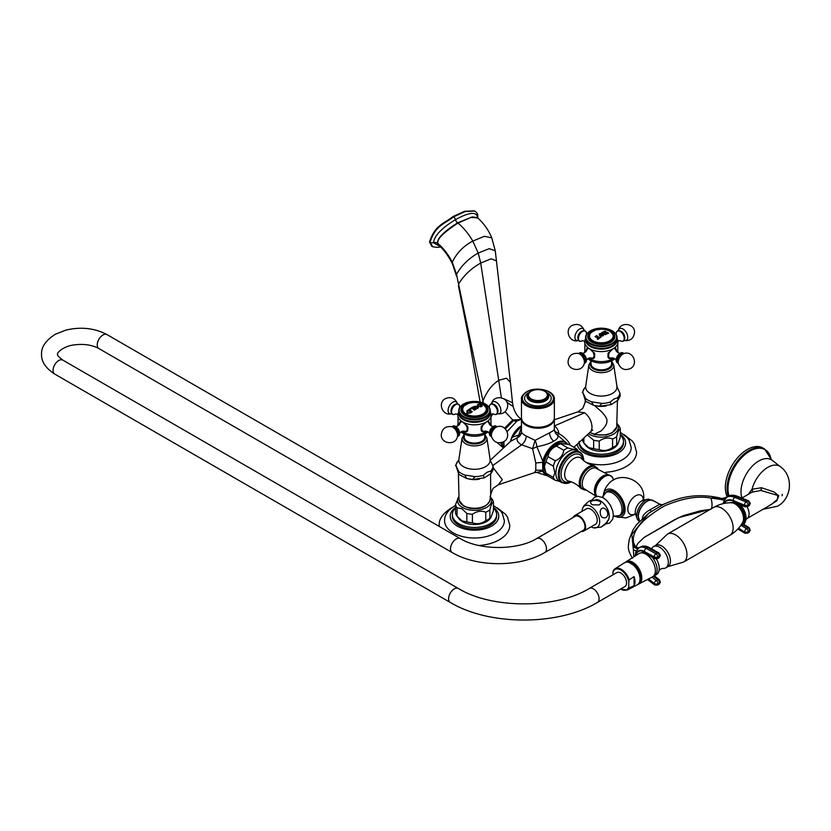 <?xml version="1.0" encoding="UTF-8"?>
<svg xmlns="http://www.w3.org/2000/svg" width="831" height="831" viewBox="0 0 831 831"><rect width="100%" height="100%" fill="white"/><g stroke="black" fill="none" stroke-linecap="round" stroke-linejoin="round"><path stroke-width="1.25" d="M554.329 418.253A16.443 9.494 180 0 1 554.35 418.731A16.443 9.494 180 0 1 549.53 425.441A16.443 9.494 180 0 1 531.611 427.498A16.443 9.494 180 0 1 521.463 418.731A16.443 9.494 180 0 1 521.484 418.253M554.1 429.409C555.046 429.502 553.519 430.645 549.53 432.837L535.102 440.378L526.283 436.078C522.896 434.229 521.297 432.754 521.473 431.653M567.542 444.055A19.238 11.104 120 0 0 567.002 443.37A19.238 11.104 120 0 0 553.882 444.18A19.238 11.104 120 0 0 542.83 461.163L536.888 446.756C544.43 445.281 550.029 443.422 553.654 441.178C557.57 439.069 558.816 436.981 557.404 434.914A7.469 0.779 123.6 0 0 558.816 433.595C558.411 430.053 556.863 427.529 554.173 426.033M492.814 465.537L521.639 444.814L532.629 448.719L536.888 446.756A7.469 2.638 75.9 0 0 535.102 440.378L532.629 448.719L535.798 463.012L535.798 470.221L534.624 472.59L498.268 484.816L502.288 479.622L493.448 468.082M554.35 418.731L554.35 429.637L555.534 433.211A7.469 7.219 142.6 0 0 555.534 433.211L555.534 433.211A7.469 7.219 142.6 0 0 557.404 434.914L567.552 444.055M570.045 445.063L569.495 443.557C567.272 439.744 563.709 436.42 558.816 433.595L554.578 431.279M569.495 443.557L568.84 444.419M521.463 427.238L518.721 435.06A7.469 4.425 -177.3 0 0 521.452 432.047M512.073 437.303L518.721 435.06L517.235 437.781A7.469 6.928 -174.1 0 0 521.442 432.255A7.469 6.928 -174.1 0 0 521.442 432.245A7.469 6.928 -174.1 0 0 521.463 431.943M503.866 441.593L504.002 446.766M521.463 419.323L516.903 421.047L507.149 431.642M521.421 419.333L513.641 420.465L505.404 428.921M501.654 442.559L503.659 447.816M496.439 260.861L510.4 382.27L506.463 378.188L498.704 380.328C491.952 384.691 486.706 391.588 482.956 401.02L456.51 274.303C461.62 265.39 468.861 258.316 478.22 253.06L489.21 248.677L495.255 250.796L496.439 260.861L491.1 258.815L480.713 263.074C471.343 268.268 463.947 275.258 458.535 284.046L456.51 274.303L452.282 262.284C448.439 254.566 443.474 248.157 437.376 243.047C438.976 242.101 433.46 239.203 457.964 223.061C463.708 227.871 468.653 233.885 472.808 241.104L478.22 253.06L480.713 263.074L501.384 397.769M438.571 245.238L437.376 243.047C437.937 241.457 436.213 236.44 457.632 222.822L472.164 216.933L477.295 217.587M477.482 217.732L477.513 217.203C476.402 211.375 469.048 212.196 455.461 219.675C441.832 227.933 434.488 235.599 433.418 242.662L439.859 246.381M437.376 243.213L438.394 245.083C443.619 249.258 448.335 255.616 452.563 264.165L452.282 262.284C456.489 253.185 463.334 246.121 472.808 241.104L484.265 236.316L491.765 237.822L495.255 250.796M474.615 211.012L465.069 211.593L453.487 216.901A2.95 1.704 -120 0 1 455.461 219.675A3.438 1.984 60 0 0 457.632 222.822A2.992 1.724 60 0 1 457.964 223.061L470.938 217.473L477.524 217.764C483.621 223.113 488.368 229.792 491.765 237.822M474.366 210.845L464.55 211.292L452.968 216.6C443.681 223.892 434.852 225.087 429.513 242.039L431.85 246.288M521.463 425.939L511.979 437.314L510.577 441.354L512.031 437.397A15.747 9.089 -60 0 1 521.463 425.991M511.761 437.999L510.712 441.261L517.235 437.781C516.508 440.565 517.973 442.913 521.639 444.814C524.486 442.476 526.033 439.568 526.283 436.078M489.906 500.283A15.509 8.954 180 0 1 479.653 507.762A15.509 8.954 180 0 1 463.542 505.653A15.509 8.954 180 0 1 459.076 500.283L463.729 506.11L469.608 508.26C480.225 509.663 486.997 507.003 489.906 500.283L490.82 494.154C492.305 489.76 493.302 487.652 493.801 487.839L498.268 484.816M547.224 475.29A18.666 10.782 -60 0 1 543.516 470.897L543.297 470.221A16.859 9.733 -60 0 1 543.297 462.213L543.516 461.267L542.83 461.163L542.633 462.129L542.83 471.084L536.639 472.413M535.798 463.012L543.297 462.202M559.575 481.378L555.316 480.308L548.003 476.08A19.061 11 120 0 1 545.957 473.182L544.367 466.607L545.957 461.88L553.28 466.108L554.869 472.673L553.28 477.399L545.957 473.182L544.793 470.315A17.035 9.837 -60 0 1 543.993 465.807A17.035 9.837 -60 0 1 560.343 443.38L569.027 444.481L576.35 448.698A19.061 11 -60 0 1 578.179 451.15M554.35 419.759L577.846 411.854L584.608 412.758C589.439 416.653 591.911 421.67 592.025 427.82L591.07 431.31L573.909 447.296M536.546 472.372L534.624 472.59M535.798 470.221L543.297 470.221M457.216 462.036L458.598 460.426M455.959 465.599L458.754 474.376L458.722 471.541L455.959 465.599A18.542 10.699 180 0 1 458.172 460.841M464.747 475.02L466.71 478.521L472.486 479.477L475.052 476.61L464.747 475.02A18.542 10.699 180 0 1 458.722 471.541M490.82 470.99L487.049 472.257L483.278 475.342L484.421 477.825L491.183 473.41L490.82 470.99A18.542 10.699 0 0 0 493.022 466.233L493.458 468.944L491.183 473.41M493.022 466.233L490.269 460.291M464.228 434.042L464.228 437.137A10.263 5.931 0 0 0 470.564 442.622A10.263 5.931 0 0 0 481.751 441.334A10.263 5.931 180 0 0 484.764 437.137L484.764 434.042M487.984 431.84A15.768 9.099 180 0 1 485.647 433.574A40.657 23.476 -120 0 0 486.28 432.006L482.562 431.933L481.087 426.843L486.28 422.003L488.69 421.327L489.189 422.377M460.997 431.84A15.768 9.099 0 0 0 485.647 433.574M458.722 411.968L458.317 412.893A16.662 9.619 0 0 0 458.037 416.705L458.037 423.696A16.662 9.619 0 0 0 457.881 425.95M461.818 431.445A16.662 9.619 0 0 0 462.711 432.006A16.662 9.619 0 0 0 486.28 432.006L487.059 431.414M458.037 416.705A16.662 9.619 0 0 0 462.711 422.003L467.895 426.843L466.43 431.933L461.932 431.414M459.792 422.377L460.301 421.327L462.711 422.003A16.662 9.619 0 0 0 486.28 422.003A16.662 9.619 180 0 0 490.955 416.705L490.955 423.696A16.662 9.619 180 0 1 491.111 425.95M466.949 431.58A6.129 3.542 60 0 1 466.243 431.684M466.929 431.299A5.859 3.386 -120 0 0 467.23 431.164A5.859 3.386 -120 0 0 467.749 430.728M458.743 412.872A15.768 9.099 0 0 0 468.154 421.577A15.768 9.099 0 0 0 485.647 419.686A15.768 9.099 180 0 0 490.248 412.872M490.259 411.968L490.674 412.893A16.662 9.619 180 0 1 490.955 416.705M487.174 431.445A16.662 9.619 180 0 1 486.28 432.006M482.042 431.58A6.129 3.542 120 0 0 482.749 431.684M481.242 430.728A5.859 3.386 120 0 0 481.762 431.164A5.859 3.386 120 0 0 482.053 431.299M491.464 436.472A5.651 3.262 -60 0 1 490.103 432.11A5.651 3.262 -60 0 1 493.884 426.781A5.651 3.262 120 0 1 497.073 426.77M496.595 413.963A5.651 3.262 -120 0 0 497.883 411.418M490.944 404.178A5.651 3.262 60 0 1 495.338 405.549A5.651 3.262 60 0 1 497.883 411.314M455.097 404.385A5.651 3.262 120 0 0 451.378 409.475A5.651 3.262 120 0 0 452.396 413.963M455.191 404.344A5.651 3.262 -60 0 1 458.037 404.178M458.722 412.488A15.768 9.099 0 0 0 468.455 420.901A15.768 9.099 0 0 0 485.647 418.928A15.768 9.099 180 0 0 490.259 412.488L490.259 410.753A15.768 9.099 180 0 1 485.647 417.183A15.768 9.099 0 0 1 468.455 419.156A15.768 9.099 0 0 1 458.722 410.753L458.722 412.488M487.839 405.892A15.768 9.099 180 0 1 488.026 406.068A15.768 9.099 180 0 1 490.259 410.753M461.153 405.892A15.768 9.099 0 0 0 460.966 406.068A15.768 9.099 0 0 0 458.722 410.753M487.652 405.715A15.342 8.861 180 0 0 463.646 404.011A15.342 8.861 0 0 0 461.33 405.715A15.342 8.861 0 0 0 465.059 417.255A15.342 8.861 0 0 0 485.346 416.528A15.342 8.861 180 0 0 487.652 405.715L488.026 406.068M464.882 404.261A13.587 7.843 0 0 0 464.882 415.355A13.587 7.843 0 0 0 484.099 415.355A13.587 7.843 180 0 0 484.099 404.261A13.587 7.843 180 0 0 464.882 404.261M481.565 403.658A12.777 7.375 180 0 1 487.278 409.808A12.777 7.375 180 0 1 483.528 415.022A12.777 7.375 0 0 1 469.608 416.622A12.777 7.375 0 0 1 461.714 409.808A12.777 7.375 0 0 1 465.453 404.583A12.777 7.375 180 0 1 467.427 403.658M486.935 409.351A12.777 7.375 180 0 1 487.226 410.41M462.046 409.351A12.777 7.375 0 0 0 461.756 410.41M473.826 408.374L476.059 409.195L474.387 410.213L472.382 408.457L470.606 408.852L470.554 409.839L469.328 409.153L472.486 407.128L473.826 408.374A46.349 26.758 -60 0 1 474.491 407.969M466.908 413.391L470.471 413.017L472.257 411.667L468.684 409.61L466.897 410.95L466.908 413.391A5.578 3.22 120 0 1 466.575 414.285M480.817 406.806L482.198 406.224L481.897 404.687L480.162 404.167C477.867 404.219 477.036 404.718 477.659 405.663L478.916 404.583L480.235 404.655L481.554 405.424L478.916 406.38L480.817 406.806M451.919 426.77A5.651 3.262 -120 0 1 456.375 427.757A5.651 3.262 -120 0 1 459.096 433.709A5.651 3.262 60 0 1 457.517 436.472M490.591 474.013L490.674 494.694M458.546 497.042A17.035 9.837 0 0 0 462.441 507.461A17.035 9.837 180 0 0 483.715 508.769A17.035 9.837 180 0 0 490.446 497.042M490.051 496.481L491.942 498.932A19.061 11 180 0 1 493.437 502.153C492.243 502.256 491.048 504.833 489.854 509.86A19.061 11 180 0 1 485.771 512.218C481.315 510.452 476.859 511.138 472.403 514.285A19.061 11 180 0 1 466.835 513.423L461.943 508.759L457.05 507.783A19.061 11 0 0 1 455.554 504.562L458.941 496.481M455.554 504.562L455.554 513.007A19.061 11 0 0 0 457.05 516.228L461.943 520.892L466.835 521.878A19.061 11 180 0 0 472.403 522.741C476.859 524.517 481.315 523.821 485.771 520.673A19.061 11 180 0 0 489.854 518.315L490.913 517.557L493.437 510.598L493.437 502.153M490.913 517.557L490.051 518.669A17.035 9.837 180 0 1 462.441 521.608A17.035 9.837 180 0 1 458.941 518.669L457.05 516.228L457.05 507.783M496.647 514.659L496.647 516.165A22.146 12.787 0 0 1 490.155 525.213A22.146 12.787 180 0 1 466.014 527.986A22.146 12.787 180 0 1 452.344 516.165L452.344 514.659A22.146 12.787 180 0 0 466.014 526.47A22.146 12.787 180 0 0 490.155 523.696A22.146 12.787 0 0 0 496.647 514.659A22.146 12.787 0 0 0 493.437 508.021M452.344 514.659A22.146 12.787 180 0 1 455.554 508.021M452.344 516.165A22.146 12.787 180 0 1 452.386 515.417M493.437 505.414L500.532 510.909L502.256 513.288L504.386 520.684A29.895 17.254 0 0 1 495.629 532.941A29.895 17.254 180 0 1 463.012 536.67A29.895 17.254 180 0 1 444.606 520.684C444.356 515.397 447.66 510.504 454.526 505.986L455.554 505.414M478.999 545.52A35.276 20.36 180 0 0 499.431 539.724A35.276 20.36 0 0 0 509.767 525.317L507.502 517.121L505.539 514.306L497.052 507.679M439.277 526.439A35.276 20.36 180 0 1 439.225 525.317C438.675 519.604 442.508 513.953 450.714 508.354L451.939 507.679M466.835 513.423L466.835 521.878M489.854 509.86L489.854 518.315M485.771 512.218L485.771 520.673M472.403 514.285L472.403 522.741M594.487 434.135A15.509 8.954 180 0 0 616.727 427.061L612.073 432.889L606.204 435.039L594.736 434.634L589.854 432.442L594.487 434.135L600.834 431.092C604.407 427.84 606.443 424.776 606.931 421.909L606.931 419.946C606.443 417.526 604.407 414.596 600.834 411.127L594.487 405.476M585.221 400.719L584.993 402.64L585.865 401.415M577.846 411.854L582.043 408.873C582.541 409.049 583.528 406.951 584.993 402.609L584.982 402.671M584.037 388.815L585.419 387.204M582.78 392.377L585.575 401.155L585.543 398.319L582.78 392.377A18.542 10.699 180 0 1 584.993 387.62M591.568 401.799L593.531 405.299L599.307 406.266L601.873 403.399L591.568 401.799A18.542 10.699 180 0 1 585.543 398.319M617.641 397.769L613.87 399.036L610.099 402.121L611.242 404.604L618.004 400.189L617.641 397.769A18.542 10.699 0 0 0 619.843 393.011L620.279 395.733L618.004 400.189M619.843 393.011L617.09 387.069M591.049 360.82L591.049 363.916A10.263 5.931 0 0 0 597.385 369.4A10.263 5.931 0 0 0 608.572 368.112A10.263 5.931 180 0 0 611.585 363.916L611.585 360.82M614.805 358.628A15.768 9.099 180 0 1 612.468 360.353A40.657 23.476 -120 0 0 613.101 358.784L609.383 358.712L607.908 353.622L613.101 348.781L615.511 348.106L616.01 349.165M587.829 358.628A15.768 9.099 0 0 0 612.468 360.353M585.543 338.757L585.138 339.671A16.662 9.619 0 0 0 584.858 343.494L584.858 350.474A16.662 9.619 0 0 0 584.702 352.728M588.639 358.234A16.662 9.619 0 0 0 589.532 358.784A16.662 9.619 0 0 0 613.101 358.784L613.88 358.192M584.858 343.494A16.662 9.619 0 0 0 589.532 348.781L594.716 353.622L593.251 358.712L588.753 358.192M586.613 349.165L587.122 348.106L589.532 348.781A16.662 9.619 0 0 0 613.101 348.781A16.662 9.619 180 0 0 617.776 343.494L617.776 350.474A16.662 9.619 180 0 1 617.932 352.728M593.77 358.358A6.129 3.542 60 0 1 593.064 358.462M593.75 358.078A5.859 3.386 -120 0 0 594.051 357.943A5.859 3.386 -120 0 0 594.57 357.507M585.564 339.65A15.768 9.099 0 0 0 594.975 348.366A15.768 9.099 0 0 0 612.468 346.465A15.768 9.099 180 0 0 617.069 339.65M617.08 338.757L617.495 339.671A16.662 9.619 180 0 1 617.776 343.494M613.995 358.234A16.662 9.619 180 0 1 613.101 358.784M608.863 358.358A6.129 3.542 120 0 0 609.57 358.462M608.063 357.507A5.859 3.386 120 0 0 608.583 357.943A5.859 3.386 120 0 0 608.874 358.078M618.285 363.251A5.651 3.262 -60 0 1 616.924 358.888A5.651 3.262 -60 0 1 620.705 353.559A5.651 3.262 120 0 1 623.894 353.549M623.416 340.741A5.651 3.262 -120 0 0 624.704 338.196M617.765 330.956A5.651 3.262 60 0 1 622.159 332.327A5.651 3.262 60 0 1 624.704 338.092M581.918 331.174A5.651 3.262 120 0 0 578.199 336.254A5.651 3.262 120 0 0 579.217 340.741M582.012 331.122A5.651 3.262 -60 0 1 584.858 330.956M585.543 339.266A15.768 9.099 0 0 0 595.276 347.68A15.768 9.099 0 0 0 612.468 345.706A15.768 9.099 180 0 0 617.08 339.266L617.08 337.531A15.768 9.099 180 0 1 612.468 343.972A15.768 9.099 0 0 1 595.276 345.935A15.768 9.099 0 0 1 585.543 337.531L585.543 339.266M614.66 332.68A15.768 9.099 180 0 1 614.847 332.857A15.768 9.099 180 0 1 617.08 337.531M587.974 332.68A15.768 9.099 0 0 0 587.787 332.857A15.768 9.099 0 0 0 585.543 337.531M614.483 332.504A15.342 8.861 180 0 0 590.467 330.79A15.342 8.861 0 0 0 588.151 332.504A15.342 8.861 0 0 0 591.88 344.034A15.342 8.861 0 0 0 612.167 343.317A15.342 8.861 180 0 0 614.483 332.504L614.847 332.857M591.714 331.039A13.587 7.843 0 0 0 591.714 342.133A13.587 7.843 0 0 0 610.92 342.133A13.587 7.843 180 0 0 610.92 331.039A13.587 7.843 180 0 0 591.714 331.039M608.385 330.437A12.777 7.375 180 0 1 614.099 336.586A12.777 7.375 180 0 1 610.349 341.801A12.777 7.375 0 0 1 596.429 343.4A12.777 7.375 0 0 1 588.535 336.586A12.777 7.375 0 0 1 592.274 331.372A12.777 7.375 180 0 1 594.248 330.437M613.756 336.129A12.777 7.375 180 0 1 614.047 337.199M588.867 336.129A12.777 7.375 0 0 0 588.577 337.199M595.058 336.711L596.596 335.62L599.338 337.677L600.377 336.732L601 337.137L597.801 339.391L597.157 339.006L598.58 338.207L595.058 336.711M602.236 334.239A46.349 26.758 120 0 0 601.312 334.758A46.349 26.758 -60 0 0 600.439 335.267M578.74 353.549A5.651 3.262 -120 0 1 583.196 354.546A5.651 3.262 -120 0 1 585.917 360.488A5.651 3.262 60 0 1 584.338 363.251M588.462 433.74A17.035 9.837 0 0 0 589.272 434.239A17.035 9.837 180 0 0 610.536 435.548A17.035 9.837 180 0 0 617.267 423.82M616.872 423.259L618.763 425.711A19.061 11 180 0 1 620.258 428.931C619.064 429.035 617.869 431.611 616.675 436.649A19.061 11 180 0 1 612.592 438.997C608.136 437.231 603.68 437.916 599.224 441.074A19.061 11 180 0 1 593.656 440.212L587.257 434.852M582.375 439.402L582.375 439.786A19.061 11 0 0 0 583.871 443.006L588.764 447.67L593.656 448.657A19.061 11 180 0 0 599.224 449.519C603.68 451.295 608.136 450.599 612.592 447.452A19.061 11 180 0 0 616.675 445.094L617.734 444.336L620.258 437.376L620.258 428.931M617.734 444.336L616.872 445.447A17.035 9.837 180 0 1 589.272 448.387A17.035 9.837 180 0 1 585.762 445.447L583.871 443.006L583.871 438.01M623.468 441.438L623.468 442.954A22.146 12.787 0 0 1 616.976 451.991A22.146 12.787 180 0 1 592.835 454.765A22.146 12.787 180 0 1 579.165 442.954A22.146 12.787 180 0 1 579.186 442.372A22.146 12.787 180 0 0 593.573 453.414A22.146 12.787 180 0 0 616.976 450.475A22.146 12.787 0 0 0 623.468 441.438A22.146 12.787 0 0 0 620.258 434.81M620.258 432.193L627.353 437.688L629.077 440.066L631.207 447.462A29.895 17.254 0 0 1 622.45 459.72A29.895 17.254 180 0 1 586.104 462.368M605.664 472.309A35.276 20.36 180 0 0 626.252 466.503A35.276 20.36 0 0 0 636.588 452.106L634.323 443.899L632.36 441.095L623.873 434.457M593.656 440.212L593.656 448.657M616.675 436.649L616.675 445.094M612.592 438.997L612.592 447.452M599.224 441.074L599.224 449.519M545.957 461.88A19.061 11 -60 0 1 548.003 456.624C548.699 451.877 551.514 448.366 556.479 446.081A19.061 11 -60 0 1 560.561 443.723L561.735 443.183M553.28 466.108A19.061 11 -60 0 1 555.316 460.841L548.003 456.624M555.316 460.841C560.281 458.567 563.106 455.045 563.792 450.298L556.479 446.081M563.792 450.298A19.061 11 -60 0 1 567.874 447.951L560.561 443.723M567.874 447.951C572.829 449.426 575.654 449.685 576.35 448.698M553.28 477.399A19.061 11 120 0 0 555.316 480.308M579.716 452.033L577.285 450.631A17.742 10.242 -60 0 0 563.615 455.378A17.742 10.242 -60 0 0 555.866 473.234A17.742 10.242 120 0 0 559.543 481.357L561.974 482.759A17.742 10.242 120 0 1 558.297 474.636A17.742 10.242 -60 0 1 566.046 456.78A17.742 10.242 -60 0 1 579.716 452.033C582.313 453.674 583.622 456.499 583.653 460.519L583.653 460.571M614.473 515.978A15.457 8.923 -120 0 0 615.646 516.539A15.457 8.923 -120 0 0 625.078 509.486A15.457 8.923 -120 0 0 614.898 491.007A15.457 8.923 -120 0 0 603.316 495.183A15.457 8.923 -120 0 0 603.213 496.481M620.85 515.251A13.826 7.978 -120 0 0 621.058 515.137A13.826 7.978 -120 0 0 623.177 504.064A13.826 7.978 -120 0 0 614.14 491.879A13.826 7.978 -120 0 0 607.232 491.194A13.826 7.978 -120 0 0 607.035 491.318M638.364 516.03A11.821 6.825 -60 0 1 646.767 501.529M653.27 500.646C647.796 497.167 637.855 507.928 638.187 516.28L639.662 521.11A12.413 7.167 120 0 1 638.364 516.518A12.413 7.167 120 0 1 643.724 504.074A12.413 7.167 120 0 1 653.27 500.646L659.856 504.261L650.185 509.715C644.939 512.665 642.332 515.739 642.394 518.928M659.409 504.386A5.381 5.1 -102.8 0 0 662.484 504.708M650.185 509.715L651.275 511.429L648.855 513.153L631.861 534.426L633.378 549.717L632.931 545.635L633.648 542.768L635.351 546.486M648.886 513.132L663.938 504.116L662.504 504.697L659.856 504.261M711.014 509.216C712.375 507.087 712.375 503.389 711.014 498.101C698.123 495.64 682.708 498.195 664.758 505.767C641.615 519.271 631.248 531.601 633.648 542.768A14.948 8.746 138.8 0 0 635.009 546.123L634.988 546.102C636.743 547.629 638.312 548.086 639.704 547.504M723.043 503.669L724.393 500.169A14.948 0.686 7.2 0 0 711.014 498.101L716.457 497.416L720.062 497.987M635.019 556.105L636.099 551.015L639.236 547.619A17.783 9.525 -116.7 0 0 638.509 548.055M636.099 551.015A14.948 1.298 15.4 0 0 633.378 549.717L633.835 556.853M638.115 548.315A14.948 5.163 62.2 0 1 632.931 546.154M638.935 547.785A14.948 7.095 63 0 1 632.931 545.635M638.042 547.889A14.948 8.746 138.8 0 1 635.029 546.144M710.474 509.247L678.761 517.609L644.202 537.366M724.393 500.169L727.312 496.793A17.783 10.959 56.4 0 1 727.478 496.668A17.783 10.959 56.4 0 1 736.131 496.429L747.433 501.01L746.051 501.924A2.545 1.485 112.1 0 0 744.555 505.175L744.597 505.684A2.545 1.485 112.1 0 0 745.314 506.931L749.043 505.788L750.175 503.472A2.545 1.34 -4.5 0 0 750.102 503.222M726.003 497.655L726.024 497.644A17.783 10.959 56.4 0 1 726.107 497.582A17.783 10.959 56.4 0 1 734.76 497.343A2.545 1.485 112.1 0 0 733.264 500.594L744.555 505.175A2.545 1.34 175.5 0 0 748.139 504.853A2.545 1.569 -123.6 0 0 746.051 501.924L734.76 497.343L736.131 496.429A2.545 1.485 112.1 0 1 737.263 496.221C733.306 494.777 730.054 494.923 727.478 496.668L725.941 497.696A14.948 10.014 56.5 0 1 716.457 497.416M726.876 497.073A14.948 11.489 56.8 0 1 717.246 497.478M648.107 579.155L654.226 583.892A2.545 1.433 127.8 0 0 654.589 584.941L647.515 579.456M652.148 557.144A13.452 7.77 60 0 1 654.34 575.831L659.315 579.664A2.545 1.433 127.8 0 0 657.903 579.706L656.324 580.495A2.545 1.361 -116.7 0 1 657.84 583.746L659.419 582.957L657.84 583.746A2.545 1.6 -175.7 0 1 654.257 583.424L654.226 583.892A2.545 1.6 -175.7 0 0 657.809 584.214A2.545 1.361 63.3 0 1 657.279 585.201L654.589 584.941M656.407 559.003A13.452 7.77 60 0 1 659.045 570.575A13.452 7.77 60 0 1 656.459 574.616L654.34 575.831A13.452 7.77 60 0 1 653.332 576.257M651.982 577.13L656.324 580.495A2.545 1.433 127.8 0 0 654.257 583.424L648.492 578.958M642.56 552.501L640.639 552.968M644.441 552.002A2.545 1.693 -61 0 0 645.136 553.259L654.953 558.692A2.545 1.693 -61 0 1 654.257 557.435L644.441 552.002A14.646 7.843 -116.7 0 0 635.944 555.524M657.321 558.744L658.9 557.954A2.545 1.361 63.3 0 0 659.419 556.593A2.545 1.319 -3.9 0 0 660.292 555.503L660.261 554.994A2.545 1.319 -3.9 0 1 659.388 556.084A2.545 1.361 -116.7 0 0 657.581 553.01L647.765 547.567L646.175 548.367A2.545 1.693 -61 0 0 644.409 551.493L654.226 556.926A2.545 1.693 -61 0 1 656.002 553.799A2.545 1.361 -116.7 0 1 657.809 556.884A2.545 1.319 176.1 0 1 654.226 556.926L654.257 557.435A2.545 1.319 176.1 0 0 657.84 557.393L659.388 556.084L657.84 557.393A2.545 1.361 63.3 0 1 657.321 558.744L654.953 558.692M657.581 553.01A2.545 1.693 -61 0 1 658.952 552.947L649.136 547.515C645.864 545.842 643.09 545.614 640.815 546.829L639.236 547.619A17.783 9.525 -116.7 0 1 646.175 548.367L656.002 553.799L657.581 553.01M653.426 576.236L657.903 579.706A2.545 1.361 -116.7 0 1 659.419 582.957A2.545 1.6 4.3 0 0 660.292 581.866L660.261 582.323A2.545 1.6 4.3 0 0 660.25 582.095M658.858 584.411A2.545 1.361 63.3 0 0 659.388 583.424A2.545 1.6 4.3 0 0 660.261 582.323L658.858 584.411L657.279 585.201M653.519 546.621L655.628 545.406A12.257 7.074 -120 0 1 661.756 546.009A12.257 7.074 60 0 1 669.765 556.812A12.257 7.074 60 0 1 667.885 566.628L665.776 567.853A12.257 7.074 60 0 0 667.646 558.027A12.257 7.074 60 0 0 659.648 547.234A12.257 7.074 -120 0 0 653.519 546.621A12.257 7.074 -120 0 0 651.66 548.74L651.597 548.865M665.776 567.853A12.257 7.074 60 0 1 663.013 568.404C661.247 568.57 659.907 569.36 658.993 570.772M729.805 535.372C735.352 532.12 739.642 527.789 742.685 522.377A11.987 6.918 -120 0 0 743.537 518.596A11.987 6.918 -120 0 0 731.363 502.755C725.151 502.682 719.251 504.24 713.663 507.409A16.142 9.318 60 0 1 726.107 511.74A16.142 9.318 60 0 1 733.15 527.976A16.142 9.318 -120 0 1 729.805 535.372L683.622 562.036A16.142 9.318 -120 0 0 686.967 554.641A16.142 9.318 60 0 0 679.914 538.405A16.142 9.318 60 0 0 667.48 534.073L655.566 545.437M740.452 525.857A13.452 7.77 -120 0 0 741.782 525.348A13.452 7.77 -120 0 0 743.693 514.067A13.452 7.77 -120 0 0 734.282 502.298L727.489 502.921M737.855 528.994L744.919 533.222A2.545 1.226 -59.1 0 1 744.555 532.152A2.545 1.579 -175.1 0 0 748.139 532.183A2.545 1.569 56.4 0 1 747.63 533.159L749.001 532.245A2.545 1.569 56.4 0 0 749.51 531.269A2.545 1.579 4.9 0 0 750.133 530.344L750.164 529.877A2.545 1.579 4.9 0 1 749.552 530.801A2.545 1.569 -123.6 0 0 747.807 527.685L746.435 528.589A2.545 1.569 -123.6 0 1 748.17 531.715L749.552 530.801L748.17 531.715A2.545 1.579 -175.1 0 1 744.597 531.684A2.545 1.226 -59.1 0 1 746.435 528.589L741.366 525.566M734.282 502.298L745.314 506.931M739.164 504.438A13.452 7.77 60 0 1 742.841 524.735L747.807 527.685A2.545 1.226 -59.1 0 1 748.939 527.477L750.164 529.877M724.279 503.399A14.646 9.027 56.4 0 1 733.306 501.103L744.597 505.684A2.545 1.34 175.5 0 0 748.17 505.352L749.51 503.939L748.17 505.352A2.545 1.569 56.4 0 1 747.671 506.692M737.263 496.221L748.554 500.802A2.545 1.485 112.1 0 0 747.433 501.01A2.545 1.569 -123.6 0 1 749.51 503.939A2.545 1.34 -4.5 0 0 750.133 502.963L750.175 503.472A2.545 1.34 -4.5 0 1 749.552 504.438A2.545 1.569 56.4 0 1 749.043 505.788M771.573 504.355L777.463 499.317L777.754 495.421L760.936 490.467L752.076 492.139L741.803 498.07M768.301 506.245L776.871 500.74L778.772 495.837L774.066 491.962L761.456 487.735L752.013 489.272L748.274 494.331M729.036 495.858A30.726 17.742 120 0 1 727.998 488.825A30.726 17.742 120 0 1 749.728 451.191A30.726 17.742 120 0 1 771.033 459.096L764.572 448.958L762.868 447.971A31.09 17.95 120 0 0 738.904 456.292A31.09 17.95 120 0 0 725.338 487.579A31.09 17.95 120 0 0 727.25 496.824M626.179 561.714L638.966 553.612A13.452 7.77 60 0 1 649.385 557.009A13.452 7.77 60 0 1 655.358 570.658A13.452 7.77 -120 0 1 652.408 576.901L638.997 583.923A12.829 7.406 -120 0 0 641.812 577.961A12.829 7.406 60 0 0 636.11 564.955A12.829 7.406 60 0 0 626.179 561.714A12.829 7.406 60 0 0 625.39 562.348M638.052 584.276A12.829 7.406 -120 0 0 638.997 583.923M634.146 564.467A11.281 6.513 60 0 1 640.597 575.644M638.727 583.549A12.455 7.188 -120 0 0 640.608 578.355A12.455 7.188 60 0 0 635.653 566.347A12.455 7.188 60 0 0 626.356 562.13M626.512 562.12A12.455 7.188 60 0 1 635.694 566.576A12.455 7.188 60 0 1 640.504 578.418A12.455 7.188 -120 0 1 638.821 583.424M627.041 562.099A12.361 7.136 60 0 1 635.923 566.939A12.361 7.136 60 0 1 640.441 578.376A12.361 7.136 -120 0 1 639.101 582.978M613.351 570.689L612.935 572.341A11.676 6.741 60 0 1 620.861 570.056A11.676 6.741 60 0 1 628.787 581.492L629.202 579.841A12.278 7.084 60 0 0 614.992 568.809L613.351 570.689A12.278 7.084 60 0 1 614.992 568.809L624.486 562.784A12.745 7.354 60 0 1 634.354 566.004A12.745 7.354 60 0 1 640.015 578.927A12.745 7.354 -120 0 1 637.221 584.847L627.26 590.062L620.518 589.106M634.074 576.579L634.074 585.647A12.507 7.219 -120 0 0 634.988 581.638A12.507 7.219 -120 0 0 634.074 576.579L629.202 579.841M612.935 572.341L612.935 574.844M628.787 581.492L628.787 586.831A11.676 6.741 60 0 1 620.684 589.013M589.356 588.462A8.071 4.664 -120 0 1 595.567 590.623A8.071 4.664 -120 0 1 599.089 598.746A8.071 4.664 -120 0 1 597.416 602.444L624.902 586.572A8.071 4.664 -120 0 0 626.574 582.884A8.071 4.664 -120 0 0 623.053 574.761A8.071 4.664 -120 0 0 616.831 572.601L589.356 588.462C556.043 608.998 491.651 608.998 458.338 588.462L62.803 360.103C58.471 356.748 56.768 354.827 57.692 354.338C56.311 353.466 62.429 346.6 73.284 345.01C83.38 343.598 91.919 344.782 98.91 348.573L452.168 552.532C477.004 567.376 519.957 567.376 544.793 552.532L583.3 530.292A8.071 4.664 -120 0 0 584.972 526.594A8.071 4.664 -120 0 0 581.451 518.482A8.071 4.664 -120 0 0 575.229 516.311L536.722 538.55A8.071 4.664 60 0 1 542.934 540.711A8.071 4.664 60 0 1 546.466 548.834A8.071 4.664 60 0 1 544.793 552.532M634.074 585.647L629.202 588.016L628.787 586.831M574.782 515.542L586.406 508.821A8.964 5.173 -120 0 1 593.313 511.231A8.964 5.173 -120 0 1 597.229 520.258A8.964 5.173 60 0 1 595.38 524.361L583.746 531.071A8.964 5.173 60 0 0 585.606 526.968A8.964 5.173 -120 0 0 581.69 517.942A8.964 5.173 -120 0 0 574.782 515.542A8.964 5.173 -120 0 0 573.276 517.443M583.746 531.071A8.964 5.173 60 0 1 581.347 531.425M591.059 526.854A12.455 7.188 60 0 0 593.729 527.851A12.455 7.188 60 0 0 599.691 521.681A12.455 7.188 -120 0 0 592.326 507.398A12.455 7.188 -120 0 0 582.562 508.499A12.455 7.188 -120 0 0 582.084 511.325M590.166 500.563L597.562 499.836A12.455 7.188 60 0 1 609.206 516.186A12.455 7.188 60 0 1 608.739 519.188L605.113 524.423L601.135 527.124L607.378 521.972M600.2 511.335C602.288 502.516 611.959 513.849 605.685 517.734C601.976 518.482 600.159 516.352 600.2 511.335M592.274 504.801C584.536 498.704 606.308 499.192 599.244 504.936L592.274 504.801M591.101 500.428L589.21 501.041L583.923 505.726L582.562 508.499M521.463 398.994L521.463 417.785A16.443 9.494 0 0 0 531.611 426.552A16.443 9.494 0 0 0 549.53 424.496A16.443 9.494 180 0 0 554.35 417.785L554.35 398.994A16.443 9.494 0 0 1 549.53 405.705A16.443 9.494 0 0 1 531.611 407.761A16.443 9.494 0 0 1 521.463 398.994C520.995 397.031 522.657 394.663 526.47 391.868C535.86 385.937 554.859 390.258 554.35 398.994M530.76 391.546A10.907 6.295 0 0 0 530.188 391.848A10.907 6.295 0 0 0 526.989 396.304A10.907 6.295 0 0 0 533.731 402.131A10.907 6.295 0 0 0 545.624 400.76A10.907 6.295 0 0 0 548.813 396.304A10.907 6.295 0 0 0 545.053 391.546M544.565 398.932A9.411 5.433 180 0 1 534.302 400.106A9.411 5.433 180 0 1 528.485 395.089A9.411 5.433 180 0 1 531.248 391.245A9.411 5.433 0 0 1 541.511 390.061A9.411 5.433 0 0 1 547.317 395.089A9.411 5.433 0 0 1 544.565 398.932M553.654 441.178C551.098 438.81 549.717 436.026 549.53 432.837M543.516 461.267A18.666 10.782 -60 0 1 554.152 444.865A18.666 10.782 -60 0 1 566.877 443.879M521.463 425.752A15.696 9.058 120 0 0 521.182 425.908A15.696 9.058 120 0 0 510.494 441.438M513.641 420.465A7.469 4.311 -120 0 0 516.903 421.047M505.103 411.781L512.727 419.925L522.013 419.624M512.727 419.925L504.625 428.214M502.745 442.185A7.469 4.311 180 0 1 503.731 443.858M500.636 442.767L503.482 447.982L496.959 442.456M503.628 398.672L512.53 402.765L513.174 406.546C514.742 412.342 517.443 416.549 521.276 419.188M506.962 402.349L513.174 406.546M492.669 413.942L490.799 417.339M483.382 403.056L482.956 401.02L482.406 402.682M437.366 243.036A3.438 1.984 0 0 0 433.418 242.662A2.95 1.704 180 0 1 430.032 242.34L432.774 246.786L437.407 247.42L440.472 246.952M477.274 217.566A3.438 1.984 180 0 1 477.513 217.203A2.95 1.704 -0 0 0 477.815 216.444M452.968 216.6L453.487 216.901C444.201 224.193 435.371 225.388 430.032 242.34L429.513 242.039M584.608 412.758L554.35 425.96M543.516 470.897L542.83 471.084A19.238 11.104 120 0 0 547.972 476.059M483.278 475.342A18.542 10.699 180 0 1 475.052 476.61M489.958 460.01L490.446 460.509L490.113 459.481A15.675 9.048 0 0 1 485.574 466.648A15.675 9.048 180 0 1 467.874 468.455A15.675 9.048 180 0 1 458.878 459.481L458.857 460.166M458.878 459.481L462.067 438.082A12.465 7.199 180 0 0 469.235 445.229A12.465 7.199 180 0 0 483.31 443.796A12.465 7.199 0 0 0 486.914 438.082L490.113 459.481M484.764 435.371A10.99 6.347 0 0 1 482.26 442.113A10.99 6.347 180 0 1 468.528 442.954A10.99 6.347 180 0 1 464.228 435.371M488.005 421.255A5.859 3.386 -60 0 1 488.181 421.338A5.859 3.386 -60 0 1 489.054 422.325M483.621 431.756A5.859 3.386 -60 0 1 482.323 431.486A5.859 3.386 -60 0 1 481.835 425.69M485.605 431.31A5.578 3.22 -60 0 1 481.855 429.845A5.578 3.22 -60 0 1 484.037 423.53M486.935 421.649A5.578 3.22 -60 0 1 489.667 424.267M496.595 426.438A5.703 3.293 120 0 0 493.365 426.438A5.703 3.293 -60 0 0 493.063 426.625L495.484 425.856L497.198 426.729M490.944 436.223A5.703 3.293 -60 0 1 489.334 433.076A5.703 3.293 -60 0 1 493.063 426.625M491.391 436.182A5.412 3.127 -60 0 1 490.3 431.933A5.412 3.127 -60 0 1 493.884 426.978A5.412 3.127 120 0 1 496.782 426.843M495.359 427.217A5.017 2.898 120 0 0 494.424 427.612A5.017 2.898 -60 0 0 490.996 434.758L491.557 436.815A6.731 3.885 -60 0 1 496.159 427.207A6.731 3.885 120 0 1 497.416 426.677L495.359 427.217M491.111 414.461L493.063 413.786C495.993 415.344 497.603 414.544 497.894 411.366C498.247 406.369 490.342 399.701 489.324 406.972A5.703 3.293 60 0 1 493.365 404.655A5.703 3.293 60 0 1 497.395 411.636A5.703 3.293 -120 0 1 493.375 413.973M493.687 404.271A5.017 2.898 60 0 1 497.966 410.743A5.017 2.898 -120 0 1 497.894 411.553M497.198 413.672L497.416 413.724A6.731 3.885 -120 0 0 500.916 410.441A6.731 3.885 60 0 0 496.793 402.609A6.731 3.885 60 0 0 491.557 403.596L491.505 403.804M459.844 407.377L459.647 407.335C459.875 404.385 458.369 403.388 455.139 404.354C450.495 406.691 448.969 416.933 455.617 413.973A5.703 3.293 120 0 1 451.586 411.625A5.703 3.293 120 0 1 455.627 404.645A5.703 3.293 -60 0 1 459.657 406.961M451.098 411.553A5.017 2.898 120 0 1 454.567 404.604A5.017 2.898 -60 0 1 455.305 404.271M451.576 413.724C442.663 416.56 437.168 402.703 445.385 398.651C450.994 396.397 455.004 398.039 457.424 403.596A6.731 3.885 -60 0 0 452.833 402.194A6.731 3.885 120 0 0 448.117 409.683A6.731 3.885 120 0 0 451.576 413.724L451.794 413.672M484.909 414.077A12.091 6.98 0 0 0 486.301 409.039M466.139 414.046A11.811 6.825 0 0 0 482.842 414.046A11.811 6.825 0 0 0 482.842 404.396A11.811 6.825 180 0 0 466.139 404.396A11.811 6.825 180 0 0 466.139 414.046M477.877 406.234C473.514 406.276 472.413 406.847 474.553 407.948C473.909 408.26 480.048 409.517 477.877 406.234M467.219 412.29L468.518 413.049L470.772 412.072L468.331 410.67L467.219 412.29M475.311 407.522C474.075 406.411 474.667 406.099 477.108 406.598C477.877 407.948 477.274 408.26 475.311 407.522M459.927 422.325A5.859 3.386 60 0 1 460.81 421.338A5.859 3.386 60 0 1 460.976 421.255M467.157 425.69A5.859 3.386 60 0 1 467.874 428.806A5.859 3.386 60 0 1 466.669 431.486A5.859 3.386 60 0 1 465.37 431.756M464.945 423.53A5.578 3.22 60 0 1 467.209 428.962A5.578 3.22 60 0 1 463.386 431.31M459.325 424.267A5.578 3.22 60 0 1 462.046 421.649M458.037 436.223A5.703 3.293 60 0 0 459.657 433.429A5.703 3.293 -120 0 0 459.647 433.076A5.703 3.293 -120 0 0 455.928 426.625A5.703 3.293 -120 0 0 452.396 426.438M452.209 426.843A5.412 3.127 -120 0 1 456.437 428.027A5.412 3.127 -120 0 1 458.92 433.605A5.412 3.127 60 0 1 457.601 436.182M457.424 436.815L457.985 434.758A5.017 2.898 60 0 0 458.12 433.751A5.017 2.898 -120 0 0 453.633 427.217L451.576 426.677A6.731 3.885 -120 0 1 457.59 435.454A6.731 3.885 60 0 1 457.424 436.815C455.419 445.946 440.679 443.785 441.282 434.634C442.134 428.651 445.561 426.002 451.576 426.677M479.487 479.134A15.509 8.954 180 0 1 469.079 479.051M493.437 507.409A24.276 14.013 0 0 1 491.661 526.075A24.276 14.013 180 0 1 458.297 526.605A24.276 14.013 180 0 1 455.554 507.409M590.467 431.871L590.519 432.837M606.308 405.912A15.509 8.954 180 0 1 595.9 405.829M610.099 402.121A18.542 10.699 180 0 1 601.873 403.399M616.779 386.789L617.267 387.298L616.934 386.259A15.675 9.048 0 0 1 612.395 393.437A15.675 9.048 180 0 1 594.705 395.234A15.675 9.048 180 0 1 585.699 386.259L585.678 386.945M585.699 386.259L588.888 364.861A12.465 7.199 180 0 0 596.056 372.008A12.465 7.199 180 0 0 610.131 370.574A12.465 7.199 0 0 0 613.735 364.861L616.934 386.259M611.585 362.15A10.99 6.347 0 0 1 609.081 368.891A10.99 6.347 180 0 1 595.349 369.733A10.99 6.347 180 0 1 591.049 362.15M614.836 348.033A5.859 3.386 -60 0 1 615.002 348.116A5.859 3.386 -60 0 1 615.885 349.103M610.442 358.535A5.859 3.386 -60 0 1 609.144 358.265A5.859 3.386 -60 0 1 608.656 352.469M612.426 358.088A5.578 3.22 -60 0 1 608.676 356.624A5.578 3.22 -60 0 1 610.858 350.308M613.756 348.428A5.578 3.22 -60 0 1 616.488 351.046M623.416 353.217A5.703 3.293 120 0 0 620.186 353.217A5.703 3.293 -60 0 0 619.884 353.404L622.305 352.635L624.019 353.518M617.765 363.002A5.703 3.293 -60 0 1 616.155 359.854A5.703 3.293 -60 0 1 619.884 353.404M618.212 362.96A5.412 3.127 -60 0 1 617.121 358.712A5.412 3.127 -60 0 1 620.705 353.767A5.412 3.127 120 0 1 623.603 353.622M622.18 353.996A5.017 2.898 120 0 0 621.245 354.39A5.017 2.898 -60 0 0 617.817 361.547L618.389 363.594A6.731 3.885 -60 0 1 622.98 353.985A6.731 3.885 120 0 1 624.237 353.455L622.18 353.996M617.932 341.24L619.884 340.565C622.814 342.123 624.424 341.323 624.715 338.144C625.068 333.148 617.163 326.49 616.145 333.75A5.703 3.293 60 0 1 620.186 331.434A5.703 3.293 60 0 1 624.216 338.414A5.703 3.293 -120 0 1 620.196 340.752M620.508 331.05A5.017 2.898 60 0 1 624.787 337.521A5.017 2.898 -120 0 1 624.715 338.331M624.019 340.45L624.237 340.502A6.731 3.885 -120 0 0 627.737 337.23A6.731 3.885 60 0 0 623.614 329.398A6.731 3.885 60 0 0 618.389 330.374L618.326 330.582M586.665 334.155L586.468 334.114C586.696 331.164 585.19 330.177 581.96 331.143C577.316 333.48 575.8 343.712 582.438 340.752A5.703 3.293 120 0 1 578.418 338.414A5.703 3.293 120 0 1 582.448 331.434A5.703 3.293 -60 0 1 586.478 333.74M577.919 338.331A5.017 2.898 120 0 1 581.388 331.382A5.017 2.898 -60 0 1 582.126 331.05M578.397 340.502C569.484 343.338 563.989 329.481 572.206 325.43C577.815 323.176 581.825 324.828 584.245 330.374A6.731 3.885 -60 0 0 579.654 328.983A6.731 3.885 120 0 0 574.938 336.472A6.731 3.885 120 0 0 578.397 340.502L578.615 340.45M611.73 340.866A12.091 6.98 0 0 0 613.122 335.817M592.96 340.824A11.811 6.825 0 0 0 609.663 340.824A11.811 6.825 0 0 0 609.663 331.185A11.811 6.825 180 0 0 592.96 331.185A11.811 6.825 180 0 0 592.96 340.824M605.757 331.766L608.697 333.169L607.149 333.792L606.121 332.815L605.103 333.127L606.796 333.958L605.248 334.685L601.675 332.618L603.223 331.891L604.708 332.919L605.508 332.442L603.576 331.735L605.124 331.112L605.757 331.766M603.005 333.844C599.598 333.117 598.497 333.75 599.691 335.755C603.129 336.43 604.241 335.797 603.005 333.844M602.236 334.249C603.348 335.527 602.745 335.869 600.439 335.288C599.421 333.948 600.024 333.605 602.236 334.249M586.748 349.103A5.859 3.386 60 0 1 587.631 348.116A5.859 3.386 60 0 1 587.797 348.033M593.978 352.469A5.859 3.386 60 0 1 594.695 355.585A5.859 3.386 60 0 1 593.49 358.265A5.859 3.386 60 0 1 592.191 358.535M591.765 350.308A5.578 3.22 60 0 1 594.03 355.741A5.578 3.22 60 0 1 590.207 358.088M586.146 351.046A5.578 3.22 60 0 1 588.867 348.428M584.858 363.002A5.703 3.293 60 0 0 586.478 360.207A5.703 3.293 -120 0 0 586.468 359.854A5.703 3.293 -120 0 0 582.749 353.404A5.703 3.293 -120 0 0 579.217 353.217M579.03 353.622A5.412 3.127 -120 0 1 583.258 354.806A5.412 3.127 -120 0 1 585.741 360.384A5.412 3.127 60 0 1 584.422 362.96M584.245 363.594L584.806 361.547A5.017 2.898 60 0 0 584.941 360.529A5.017 2.898 -120 0 0 580.453 353.996L578.397 353.455A6.731 3.885 -120 0 1 584.422 362.233A6.731 3.885 60 0 1 584.245 363.594C582.24 372.724 567.5 370.564 568.103 361.412C568.955 355.429 572.382 352.78 578.397 353.455M620.258 434.187A24.276 14.013 0 0 1 618.482 452.853A24.276 14.013 180 0 1 593.095 456.136A24.276 14.013 180 0 1 577.15 444.273M583.591 460.53A17.222 9.941 -60 0 0 571.344 453.705A17.222 9.941 -60 0 0 559.242 474.761A17.222 9.941 120 0 0 571.271 481.876M570.253 481.533A15.467 8.933 120 0 1 561.06 474.376A15.467 8.933 -60 0 1 571.126 455.98A15.467 8.933 -60 0 1 582.791 459.823M564.654 474.574A13.171 7.604 120 0 0 568.633 481.097C573.494 482.281 577.576 484.712 580.869 488.389A13.421 7.749 120 0 1 579.259 483.216A13.421 7.749 -60 0 1 584.286 470.637A13.421 7.749 -60 0 1 594.04 465.578C589.2 464.571 585.055 462.254 581.607 458.639A13.171 7.604 -60 0 0 571.177 460.561A13.171 7.604 -60 0 0 564.654 474.574M597.437 468.383A12.912 7.458 -60 0 0 587.164 469.318A12.912 7.458 -60 0 0 580.36 483.434A12.912 7.458 120 0 0 584.993 489.937M596.357 496.408L583.601 488.399A12.07 6.97 120 0 1 582.23 483.829A12.07 6.97 -60 0 1 586.686 472.59A12.07 6.97 -60 0 1 595.401 467.946L608.718 474.979M607.586 475A12.018 6.939 -60 0 0 598.871 479.56A12.018 6.939 -60 0 0 594.383 490.799A12.018 6.939 120 0 0 595.806 495.411M595.131 491.744A12.642 7.302 -60 0 1 600.855 478.812A12.642 7.302 -60 0 1 610.702 475.82M595.131 491.859A12.642 7.302 120 0 0 596.502 496.45M596.398 496.471L595.121 491.807L596.045 486.675L600.117 479.612L604.366 476.08L609.237 475.052L612.53 477.368L613.455 480.1A12.642 7.302 -60 0 0 603.877 477.036A12.642 7.302 -60 0 0 595.682 492.056A12.642 7.302 120 0 0 596.783 496.387M603.316 495.183L604.241 491.194A12.164 7.022 -60 0 1 608.147 484.421C619.24 470.159 644.804 479.716 643.796 497.779L643.672 500.075M643.319 499.919A10.948 6.326 -60 0 0 635.414 495.93A10.948 6.326 -60 0 0 627.831 509.247A10.948 6.326 120 0 0 635.497 513.766M648.492 499.109A12.787 7.386 -60 0 0 636.702 515.864A12.787 7.386 120 0 0 637.128 518.783L635.59 514.088A9.079 5.246 120 0 1 635.289 512.021A9.079 5.246 -60 0 1 643.661 500.127L648.492 499.109L654.184 501.155M638.488 513.485A12.029 6.949 -60 0 1 644.586 502.932M644.409 551.493A15.249 8.165 -116.7 0 0 635.435 555.846M649.136 547.515A2.545 1.693 -61 0 0 647.765 547.567A17.783 9.525 -116.7 0 0 640.815 546.829M723.593 503.544A15.249 9.39 56.4 0 1 733.264 500.594M658.9 557.954L660.292 555.503A2.545 1.319 -3.9 0 0 660.23 555.253M738.354 528.443L744.555 532.152L738.645 528.121M733.306 501.103A2.545 1.485 112.1 0 0 733.659 502.09M749.001 532.245L750.133 530.344A2.545 1.579 4.9 0 0 750.123 530.105M771.604 504.334L747.027 518.523A10.159 5.869 -120 0 0 747.121 506.972M744.69 522.782A13.036 7.531 -120 0 0 746.051 518.502A13.036 7.531 -120 0 0 740.473 504.968M761.456 487.735L760.936 490.467M742 497.956A25.117 14.501 120 0 1 741.003 491.755A25.117 14.501 120 0 1 758.765 460.987A25.117 14.501 120 0 1 772.29 460.395L780.527 466.804A23.684 13.67 -60 0 0 767.782 467.365A23.684 13.67 120 0 0 752.013 489.272A2.992 1.745 -122.1 0 1 751.868 492.264M782.2 495.733L782.2 494.31L782.2 495.733M764.572 448.958A31.09 17.95 120 0 0 749.032 450.495A31.09 17.95 120 0 0 727.052 488.576A31.09 17.95 120 0 0 728.268 496.211M629.202 588.016A12.278 7.084 60 0 1 627.26 590.062M597.416 602.444C558.38 625.909 489.314 625.909 450.267 602.444A8.071 4.664 -60 0 1 448.595 598.746A8.071 4.664 -60 0 1 452.116 590.623A8.071 4.664 -60 0 1 458.338 588.462M450.267 602.444L54.732 374.075A8.071 4.664 -60 0 1 53.059 370.387A8.071 4.664 -60 0 1 56.591 362.264A8.071 4.664 -60 0 1 62.803 360.103M54.732 374.075C45.643 368.143 41.249 361.558 41.55 354.338C41.145 347.046 45.757 340.346 55.386 334.228L65.711 330.156C80.742 326.573 94.495 328.048 106.981 334.592A8.071 4.664 120 0 0 100.759 336.763A8.071 4.664 120 0 0 97.237 344.875A8.071 4.664 120 0 0 98.91 348.573M106.981 334.592L460.239 538.55A8.071 4.664 120 0 0 454.027 540.711A8.071 4.664 120 0 0 450.495 548.834A8.071 4.664 120 0 0 452.168 552.532M596.097 499.649A12.558 7.25 -120 0 1 600.408 500.854A12.558 7.25 60 0 1 608.167 520.549M603.524 496.045A13.306 7.676 60 0 1 612.624 493.188A13.306 7.676 60 0 1 621.952 508.053A13.306 7.676 60 0 1 615.002 515.926M607.232 491.194L606.838 491.422A13.826 7.978 60 0 1 613.745 492.108A13.826 7.978 60 0 1 622.783 504.292A13.826 7.978 60 0 1 620.664 515.365L613.309 516.415M526.916 391.91A15.54 8.975 0 0 0 526.916 404.604A15.54 8.975 0 0 0 548.896 404.604A15.54 8.975 0 0 0 548.896 391.91A15.54 8.975 0 0 0 526.916 391.91M529.43 392.336A13.306 7.676 0 0 0 528.495 392.824A13.306 7.676 0 0 0 528.495 403.689A13.306 7.676 0 0 0 547.307 403.689A13.306 7.676 0 0 0 546.383 392.336M528.63 394.133A10.003 5.775 0 0 0 532.38 401.124A10.003 5.775 0 0 0 544.98 400.386A10.003 5.775 0 0 0 547.172 394.133M528.506 395.452A9.411 5.433 0 0 0 528.485 395.826A9.411 5.433 0 0 0 534.302 400.854A9.411 5.433 0 0 0 544.565 399.669A9.411 5.433 0 0 0 547.317 395.826A9.411 5.433 0 0 0 547.297 395.452M521.442 432.255L521.463 418.731M504.137 447.379L503.991 446.714M510.4 382.27L512.53 402.765M480.089 402.027L469.318 340.648L458.452 285.926M456.468 275.954L452.563 264.165M477.046 217.4L477.16 218.086M474.885 211.147C476.973 212.528 477.95 214.294 477.815 216.455L477.69 217.909M431.58 246.142L432.099 246.443M548.117 476.09L536.452 472.33M511.127 440.846L490.321 460.26M457.808 461.226L455.523 465.692M458.754 474.376L466.71 478.521M472.486 479.477L484.421 477.825M462.067 438.082L464.228 434.333M484.764 434.333L486.914 438.082M487.62 421.016L489.656 424.215C488.296 424.288 494.092 427.591 493.448 426.407M481.762 431.164L485.72 431.247M485.761 431.216L485.553 431.32C484.899 430.136 490.695 433.45 489.345 433.512M491.505 436.597L489.875 435.537L489.334 433.076M491.557 436.815C493.978 442.362 497.987 444.003 503.596 441.749C511.823 437.698 506.328 423.841 497.416 426.677M497.416 413.724C503.43 414.409 506.858 411.75 507.71 405.767C508.312 396.626 493.562 394.455 491.557 403.596M455.752 413.89L457.881 414.461M485.449 413.599L486.976 409.922L486.686 408.301L483.133 404.427L478.511 402.744L474.408 402.349L468.902 403.139L463.771 406.006L462.015 409.912L463.532 413.599M461.371 421.016L459.325 424.402M467.23 431.164L463.438 431.32C464.062 430.115 458.286 433.481 459.647 433.512M459.325 424.454L459.335 424.215C460.686 424.246 454.921 427.612 455.544 426.407M459.647 433.076L459.335 435.132L457.486 436.597M451.794 426.729L453.518 425.856L455.928 426.625M458.4 473.94L459.076 500.283M591.07 431.31L592.752 430.022L591.734 430.136M616.727 427.061L617.423 400.791M584.629 388.015L582.344 392.471M585.575 401.155L593.531 405.299M599.307 406.266L611.242 404.604M588.888 364.861L591.049 361.111M611.585 361.111L613.735 364.861M614.441 347.794L616.477 351.004C615.117 351.066 620.913 354.38 620.269 353.185M608.583 357.943L612.54 358.026M612.582 357.995L612.374 358.099C611.72 356.915 617.516 360.228 616.166 360.29M618.326 363.376L616.695 362.326L616.155 359.854M618.389 363.594C620.799 369.141 624.819 370.782 630.417 368.528C638.644 364.477 633.149 350.62 624.237 353.455M624.237 340.502C630.251 341.188 633.679 338.539 634.531 332.556C635.133 323.404 620.383 321.233 618.389 330.374M582.573 340.668L584.702 341.24M612.27 340.378L613.797 336.711L613.507 335.08L609.954 331.205L605.332 329.523L601.228 329.128L595.723 329.917L590.592 332.784L588.836 336.69L590.353 340.378M588.192 347.794L586.146 351.181M594.051 357.943L590.259 358.099C590.883 356.894 585.107 360.259 586.468 360.29M586.146 351.233L586.156 351.004C587.507 351.025 581.742 354.39 582.365 353.185M586.468 359.854L586.156 361.911L584.307 363.376M578.615 353.518L580.339 352.635L582.749 353.404M579.165 442.954L579.165 441.438M571.344 481.897L561.974 482.759M585.242 490.176L580.869 488.389M594.04 465.578L597.769 468.476M615.646 516.539L625.92 517.962L635.549 514.129M643.828 500.096L642.945 499.587L643.184 501.072M635.445 513.558L634.77 513.745L635.663 514.254M639.112 521.691L637.128 518.783M727.094 496.938C723.541 498.434 721.183 498.787 720.01 497.977C698.892 493.302 682.199 496.003 663.231 504.448M644.264 537.325L638.011 543.235L635.964 546.964M710.225 509.403L700.367 510.816L683.414 515.604L674.647 519.666L644.638 537.075M645.136 553.259L642.623 552.501M659.315 579.664L660.292 581.866M660.261 554.994L658.952 552.947M667.823 566.669L683.622 562.036M713.663 507.409L667.48 534.073M741.782 525.348L742.841 524.735C744.628 523.894 745.698 521.816 746.051 518.502M743.548 524.257L748.939 527.477M747.027 518.523L745.885 519.645M748.554 500.802L750.133 502.963M780.527 466.804C793.813 476.371 791.746 498.735 777.442 506.245L763.076 509.258M772.29 460.395L770.867 458.816M744.919 533.222L747.63 533.159M639.912 581.929L640.805 577.919L636.826 567.282L628.361 561.922M460.239 538.55C479.342 550.454 517.62 550.454 536.722 538.55M593.729 527.851L601.135 527.124M605.612 523.966L609.559 523.073L612.707 519.209L613.361 515.199L612.8 511.013L610.453 505.31L606.64 500.376L603.285 497.8L598.112 496.273L594.581 497.208L591.952 499.992M606.838 491.422L602.257 497.26M648.855 513.153L636.598 524.59L632.91 530.033L629.233 539.402C628.392 547.141 626.688 548.076 632.433 558.276M528.485 395.826L528.485 395.089M547.317 395.826L547.317 395.089"/></g></svg>
